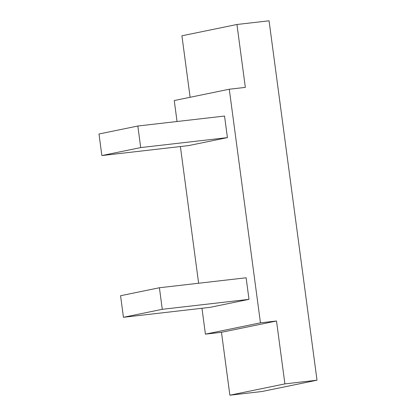 <?xml version="1.0" encoding="UTF-8"?>
<svg xmlns="http://www.w3.org/2000/svg" width="416" height="416" viewBox="0 0 416 416"><rect width="100%" height="100%" fill="white"/><g stroke="black" fill="none" stroke-linecap="round" stroke-linejoin="round"><path stroke-width="0.62" d="M229.278 89.232L260.447 322.842L276.505 320.996L284.898 383.895L317.013 380.203L269.058 20.8L236.943 24.492L245.336 87.386L229.278 89.232L174.252 100.537L177.05 121.508M190.117 97.276L181.917 35.797L236.943 24.492M201.968 308.272L205.421 334.152L221.478 332.306L229.871 395.2L261.986 391.508L317.013 380.203M198.63 283.239L180.388 146.541M221.478 332.306L276.505 320.996M229.871 395.2L284.898 383.895M227.422 137.618L188.578 145.6L101.863 155.563L98.987 133.999L137.831 126.017L224.541 116.054L227.422 137.618L140.707 147.581L137.831 126.017M101.863 155.563L140.707 147.581M248.997 299.348L210.158 307.33L123.443 317.294L120.567 295.729L159.406 287.747L246.121 277.784L248.997 299.348L162.287 309.312L159.406 287.747M123.443 317.294L162.287 309.312M205.421 334.152L260.447 322.842"/></g></svg>
